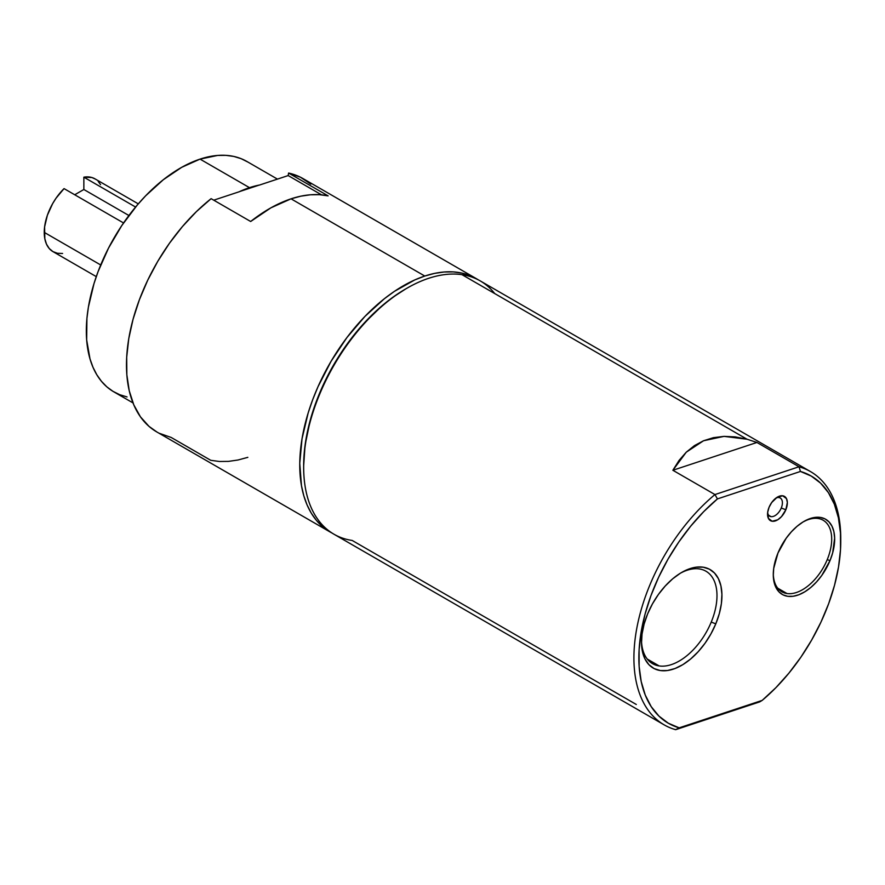 <?xml version="1.0" encoding="UTF-8"?>
<svg xmlns="http://www.w3.org/2000/svg" width="885" height="885" viewBox="0 0 885 885"><rect width="100%" height="100%" fill="white"/><g stroke="black" fill="none" stroke-linecap="round" stroke-linejoin="round"><path stroke-width="1.33" d="M291.043 198.826L424.778 276.043A146.257 84.44 -60 0 1 476.296 278.631A146.257 84.44 -60 0 1 478.221 279.804L469.902 275.534L461.837 273.078L453.197 271.894L444.093 271.994L434.579 273.388L424.778 276.043L291.043 198.826L300.856 196.171L310.37 194.788L319.496 194.689L328.125 195.873A146.257 84.44 120 0 0 291.043 198.826A146.257 84.44 120 0 0 250.665 221.493L270.887 207.842L291.043 198.826M310.779 184.135L300.446 177.21L288.587 173.051L328.125 195.873L288.587 173.051L288.167 175.573L321.565 194.855L288.167 175.573L259.316 185.109L288.167 175.573L288.587 173.051A146.257 84.44 120 0 1 303.024 178.593L476.296 278.631M259.25 185.076L239.492 191.602A133.027 76.796 -60 0 1 249.482 187.653A133.027 76.796 -60 0 1 259.25 185.076L239.492 191.602A133.027 76.796 -60 0 1 249.482 187.653L200.043 159.112L249.482 187.653A133.027 76.796 -60 0 1 259.25 185.076M277.447 179.113L246.904 161.479A133.027 76.796 120 0 0 200.043 159.112L181.724 167.309L163.349 179.699L145.627 195.828L137.23 205.099L121.754 225.609L108.534 248.077L98.069 271.651L94.009 283.576L88.4 307.095L86.918 318.467L86.664 339.906L90.004 358.923L92.991 367.275L96.819 374.764L101.454 381.313L106.842 386.845L112.948 391.325L119.696 394.699L127.031 396.934M247.833 162.032L241.085 158.658L233.751 156.424L225.896 155.351L217.61 155.439L200.043 159.112A133.027 76.796 120 0 0 97.748 272.514A133.027 76.796 120 0 0 113.877 391.878L132.993 402.907M239.547 191.647L213.75 200.176L239.547 191.647M330.039 531.951A146.257 84.44 -60 0 1 312.305 400.717A146.257 84.44 -60 0 1 424.778 276.043L414.755 279.937L394.489 291.309L384.422 298.676L364.941 316.399L346.931 337.539L331.078 361.29L318.003 386.723L312.659 399.777L308.19 412.875L302.028 438.739L299.761 463.309L301.464 485.655L303.787 495.722L307.073 504.915L311.277 513.145L316.376 520.336L322.306 526.431L332.019 533.035A146.257 84.44 -60 0 1 330.039 531.951L156.767 431.924A146.257 84.44 120 0 1 131.146 326.819A146.257 84.44 120 0 1 211.128 198.66L250.665 221.493L211.128 198.66L196.415 211.603L182.421 226.582L169.455 243.253L157.795 261.274L147.707 280.235L139.387 299.749L133.027 319.374L128.756 338.701L126.688 357.297L126.843 374.775L129.232 390.739L133.801 404.865L140.438 416.824L149.023 426.382L156.91 432.002M159.355 433.307L171.203 437.467L210.741 460.3L219.38 461.483L228.496 461.384L238.01 460.001L247.833 457.346M840.75 541.377A142.75 82.416 -60 0 1 762.173 700.4L679.171 727.846A142.75 82.416 -60 0 1 641.094 632.288A142.75 82.416 -60 0 1 717.436 498.908L800.449 471.462L799.022 466.76L800.449 471.462L811.268 476.075L820.638 483.177L828.393 492.624L834.356 504.229L838.405 517.769L840.473 532.947L840.518 549.474L838.526 567.008L834.544 585.206L828.648 603.703L820.97 622.1L811.645 640.054L800.881 657.201L788.878 673.175L775.891 687.678L762.173 700.4L679.171 727.846L668.352 723.233L658.971 716.131L651.227 706.684L645.265 695.068L641.205 681.538L639.136 666.361L639.103 649.833L641.094 632.288L645.077 614.09L650.962 595.605L658.65 577.197L667.965 559.243L678.74 542.107L690.731 526.133L703.719 511.63L717.436 498.908L800.449 471.462A142.75 82.416 -60 0 1 840.75 541.377L840.75 538.511A146.257 84.44 120 0 0 799.022 466.76L756.94 442.467L672.865 470.267L686.262 452.191L703.542 440.752L724.052 436.371L747.028 439.226L756.94 442.467L672.865 470.267L679.049 460.432L686.262 452.191L694.459 445.609L703.542 440.752L713.443 437.666L724.052 436.371L735.291 436.902L747.028 439.226L461.97 274.66L747.028 439.226L756.94 442.467L799.022 466.76A146.257 84.44 -60 0 1 810.461 471.561L480.201 280.888A146.257 84.44 120 0 0 461.97 274.66A146.257 84.44 -60 0 1 494.726 293.566M810.461 471.561A146.257 84.44 -60 0 1 840.739 539.938M636.304 704.482L352.186 540.447A146.257 84.44 -60 0 1 303.666 467.258A146.257 84.44 -60 0 1 407.078 288.134A146.257 84.44 -60 0 1 461.97 274.66A146.257 84.44 120 0 0 326.178 379.875A146.257 84.44 120 0 0 333.955 534.219L664.204 724.881A146.257 84.44 -60 0 1 638.041 622.133A146.257 84.44 -60 0 1 714.947 494.56A146.257 84.44 120 0 0 636.193 631.669A146.257 84.44 120 0 0 675.642 729.683L759.717 701.882L675.642 729.683L679.171 727.846L675.642 729.683A146.257 84.44 -60 0 1 664.204 724.881M641.503 640.618A53.388 30.82 120 0 0 659.203 665.94A53.388 30.82 120 0 0 711.23 622.1L715.799 623.836A56.883 32.845 -60 0 1 670.609 669.912A56.883 32.845 -60 0 1 641.492 642.09A56.883 32.845 -60 0 1 647.621 613.891A56.883 32.845 -60 0 1 681.716 572.418A56.883 32.845 -60 0 1 716.905 576.047A56.883 32.845 -60 0 1 715.799 623.836L711.23 622.1A53.388 30.82 -60 0 1 659.203 665.94A53.388 30.82 -60 0 1 652.544 663.661A53.388 30.82 -60 0 1 641.503 640.618M680.454 573.159A53.388 30.82 -60 0 1 699.272 568.922A53.388 30.82 -60 0 1 705.931 571.201A53.388 30.82 -60 0 1 711.23 622.1A53.388 30.82 120 0 0 699.272 568.922A53.388 30.82 120 0 0 680.454 573.159M647.245 659.037L659.203 665.94L647.245 659.037M767.638 512.647A10.498 6.062 120 0 0 771.034 516.63A10.498 6.062 120 0 0 781.267 508.012L785.847 509.749A14.005 8.087 -60 0 1 774.718 521.088A14.005 8.087 -60 0 1 767.549 514.24A14.005 8.087 -60 0 1 769.065 507.293A14.005 8.087 -60 0 1 777.45 497.082A14.005 8.087 -60 0 1 786.112 497.978A14.005 8.087 -60 0 1 785.847 509.749L781.267 508.012A10.498 6.062 -60 0 1 771.034 516.63A10.498 6.062 -60 0 1 769.729 516.187A10.498 6.062 -60 0 1 767.638 512.647M776.123 497.956A10.498 6.062 -60 0 1 778.922 497.547A10.498 6.062 -60 0 1 780.227 498.001A10.498 6.062 -60 0 1 781.267 508.012A10.498 6.062 120 0 0 778.922 497.547A10.498 6.062 120 0 0 776.123 497.956M768.678 515.28L771.034 516.63L768.678 515.28M773.291 573.701A41.307 23.851 120 0 0 786.986 593.536A41.307 23.851 120 0 0 827.243 559.608L829.986 560.648A43.409 25.057 -60 0 1 795.493 595.815A43.409 25.057 -60 0 1 773.28 574.575A43.409 25.057 -60 0 1 777.959 553.059A43.409 25.057 -60 0 1 803.967 521.409A43.409 25.057 -60 0 1 830.827 524.185A43.409 25.057 -60 0 1 829.986 560.648L827.243 559.608A41.307 23.851 -60 0 1 786.986 593.536A41.307 23.851 -60 0 1 781.831 591.766A41.307 23.851 -60 0 1 773.291 573.701M803.215 521.862A41.307 23.851 -60 0 1 817.994 518.466A41.307 23.851 -60 0 1 823.139 520.225A41.307 23.851 -60 0 1 827.243 559.608A41.307 23.851 120 0 0 817.994 518.466A41.307 23.851 120 0 0 803.215 521.862M777.738 588.193L786.986 593.536L777.738 588.193M303.666 465.72L305.082 445.232L310.314 419.921L319.208 394.113L331.433 368.791L346.511 344.929L363.857 323.434L382.807 305.137L392.652 297.415L405.75 288.908M715.799 623.836L719.306 613.659L721.375 603.67L721.917 594.278L720.91 585.826L718.399 578.646L714.483 573.004L709.305 569.132L703.066 567.174L695.997 567.197L688.397 569.199L680.521 573.115L672.7 578.79L665.232 586.014L658.385 594.488L652.444 603.902L647.621 613.891L644.114 624.069L642.045 634.047L641.503 643.439L642.51 651.891L645.021 659.082L648.937 664.712L654.126 668.584L660.365 670.553L667.423 670.531L675.034 668.518L682.899 664.602L690.72 658.927L698.199 651.714L705.035 643.24L710.976 633.826L715.799 623.836M785.847 509.749L787.351 502.47L786.477 498.62L782.705 495.799L777.163 497.259L771.709 502.514L769.065 507.293L767.682 512.26L768.423 518.422L772.196 521.243L777.738 519.783L781.51 516.608L785.847 509.749M829.986 560.648L832.663 552.882L834.655 538.091L833.891 531.642L831.966 526.166L828.98 521.862L825.03 518.909L820.262 517.415L814.875 517.426L809.067 518.964L803.071 521.951L797.097 526.276L791.4 531.785L786.179 538.257L777.959 553.059L773.7 568.447L773.291 575.615L774.054 582.064L775.979 587.54L778.966 591.844L782.915 594.797L787.683 596.302L793.071 596.28L798.878 594.742L804.874 591.755L810.848 587.43L816.545 581.921L821.767 575.449L829.986 560.648M762.173 700.4L759.717 701.882L762.173 700.4M717.436 498.908L714.947 494.56L717.436 498.908M799.022 466.76L714.947 494.56L799.022 466.76M672.865 470.267L714.947 494.56L672.865 470.267M407.078 288.134L405.64 288.964A144.222 83.267 120 0 0 303.666 465.599L303.666 467.258M123.546 222.954L64.052 188.605A42.004 24.249 120 0 0 44.25 232.379L100.702 264.969L44.25 232.379A42.004 24.249 120 0 0 52.945 251.605L49.261 248.541L46.507 244.194L44.825 238.74L44.604 226.914L47.359 215.298L52.613 203.683L56.032 198.218L64.052 188.605L123.546 222.954M138.281 203.86L94.96 178.847A42.004 24.249 120 0 0 83.854 177.177L135.593 207.046L83.854 177.177L91.874 177.52L95.292 179.047M83.854 189.501L128.9 215.509L83.854 189.501L83.854 177.177L83.854 189.501L74.727 194.766L83.854 189.501M98.202 181.425L100.547 184.6M62.592 253.475L57.448 253.276L52.945 251.605L96.277 276.618"/></g></svg>
